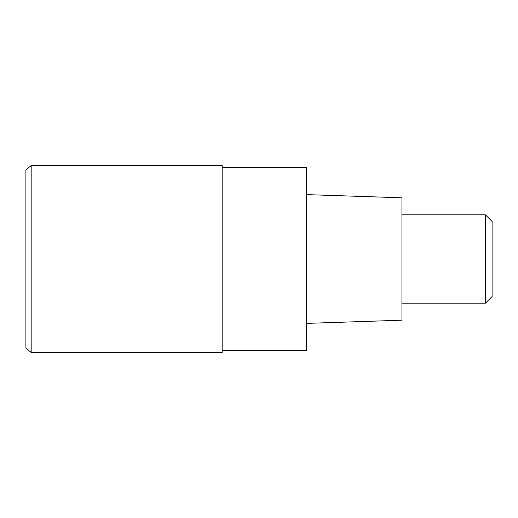 <?xml version="1.0" encoding="UTF-8"?>
<svg xmlns="http://www.w3.org/2000/svg" width="518" height="518" viewBox="0 0 518 518"><rect width="100%" height="100%" fill="white"/><g stroke="black" fill="none" stroke-linecap="round" stroke-linejoin="round"><path stroke-width="0.78" d="M222.17 352.46L222.17 165.54L31.164 165.54L31.164 352.46L222.17 352.46M31.164 352.46L25.9 348.044L25.9 169.956L31.164 165.54M222.17 167.418L306.28 167.418L306.28 350.582L222.17 350.582M306.28 323.394L401.949 320.202L401.949 197.798L306.28 194.606M401.949 303.153L485.476 303.153L485.476 214.847L401.949 214.847M485.476 214.847L492.1 221.471L492.1 296.529L485.476 303.153"/></g></svg>
